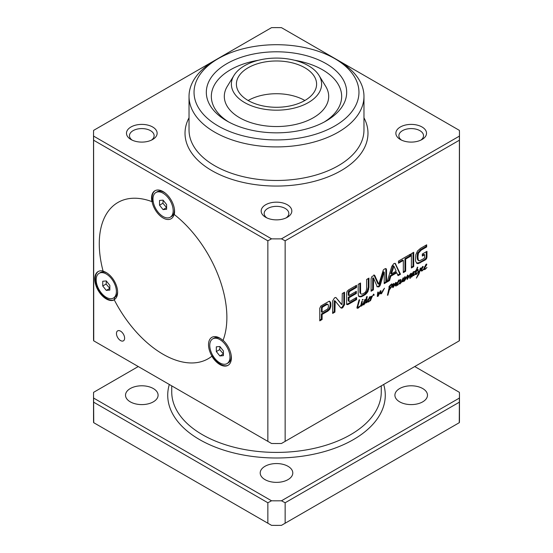 <?xml version="1.0" encoding="UTF-8"?>
<svg xmlns="http://www.w3.org/2000/svg" width="553" height="553" viewBox="0 0 553 553"><rect width="100%" height="100%" fill="white"/><g stroke="black" fill="none" stroke-linecap="round" stroke-linejoin="round"><path stroke-width="0.83" d="M426.964 257.131L426.501 258.804L425.292 259.931L418.255 263.643L417.121 263.518L415.745 261.555L415.531 260.062L415.815 254.76L417.515 250.972L420.515 248.359L426.674 244.806L426.674 246.949L421.165 250.136L418.421 253.274L417.902 257.034L418.241 259.91L419.416 260.864L423.971 258.548L424.607 257.587L424.628 254.733L422.312 256.067L422.312 254.034L426.964 251.352L426.964 257.131L426.252 256.723L425.796 258.396L424.586 259.523L419.305 262.571L416.416 263.11M419.416 260.864L418.711 260.456M418.241 259.91L417.695 259.855M418.082 259.309L417.377 258.901L417.529 259.495M417.902 257.034L417.19 256.627L417.377 258.901M418.082 254.601L417.377 254.193L417.19 256.627M418.241 253.813L417.529 253.405L417.377 254.193M418.421 253.274L417.715 252.866L417.529 253.405M421.165 250.136L420.453 249.728L417.715 252.866M426.674 246.949L425.969 246.541L420.453 249.728M425.969 245.214L425.969 246.541M418.255 263.643L417.55 263.235M420.01 262.979L419.305 262.571M425.292 259.931L424.586 259.523M426.501 258.804L425.796 258.396M426.252 251.76L426.252 256.723M424.628 254.733L423.916 254.325L422.312 255.244M405.66 259.087L405.66 271.267L403.324 272.615L403.324 260.435L398.485 263.228L398.485 261.078L410.513 254.138L410.513 256.288L405.66 259.087L404.948 258.68L404.948 270.859L403.324 271.8M410.513 256.288L409.801 255.873L404.948 258.68M409.801 254.546L409.801 255.873M403.324 260.435L402.612 260.028L398.485 262.412M405.66 271.267L404.948 270.859M384.059 272.159L380.588 284.187L379.98 285.804L378.812 286.924L377.27 286.758L373.565 278.214L373.42 289.883L371.084 291.231L371.084 278.615L371.948 276.493L374.588 275.263L378.812 284.207L383.312 269.988L384.535 268.972L386.049 268.585L386.54 269.698L386.54 282.306L384.197 283.661L384.273 272.463L383.347 271.751L379.275 285.396L378.107 286.516L376.876 286.696M384.197 272.138L383.347 271.751M386.54 282.306L385.835 281.899L384.204 282.839M386.54 269.698L385.835 269.283L385.835 281.899M385.621 268.537L385.835 269.283M373.883 274.855L377.768 283.468L378.812 284.207M373.42 289.883L372.715 289.468L371.084 290.408M373.372 278.657L372.66 278.249L372.715 289.468M373.386 278.498L372.66 278.249M373.745 278.277L372.681 278.09M373.033 277.862L373.628 278.207M378.812 286.924L378.107 286.516M379.98 285.804L379.275 285.396M383.754 272.802L383.042 272.394M383.886 272.415L383.174 272.007M328.04 304.399L326.754 304.641L322.544 307.095L321.839 306.68L321.563 307.012L321.397 311.871L322.102 312.286L327.348 309.196L328.074 308.304L328.482 306.099L328.04 304.399L326.609 303.977L321.839 306.68M322.696 306.984L321.984 306.576M326.754 304.641L326.042 304.233M326.927 304.565L326.215 304.157M327.314 304.392L326.609 303.977M322.544 307.095L322.102 308.187L322.102 312.286M322.268 307.42L321.563 307.012M330.722 306.874L329.816 309.279L327.922 311.076L322.102 314.429L322.102 319.51L319.765 320.858L319.765 308.263L320.885 305.996L328.682 301.489L329.954 301.503L330.756 302.83L330.86 305.74L330.722 306.874L330.017 306.466L329.104 308.871L327.21 310.662L321.397 314.021L321.397 319.095L319.765 320.035M330.894 304.731L330.189 304.316L330.017 306.466M330.756 302.83L330.051 302.422L330.189 304.316M329.242 301.095L330.051 302.422M322.102 319.51L321.397 319.095M322.102 314.429L321.397 314.021M327.922 311.076L327.21 310.662M329.816 309.279L329.104 308.871M348.141 304.475L347.111 304.62L346.655 303.203L346.655 293.055L347.077 291.32L348.57 289.896L356.526 285.3L356.526 287.449L349.821 291.32L348.991 292.544L348.991 295.592L356.346 291.341L356.346 293.491L348.991 297.742L348.991 301.095L348.286 300.687L349.171 301.551L349.973 301.274L356.602 297.445L356.602 299.595L348.141 304.475L346.406 304.212M348.991 297.742L348.286 297.327L348.286 300.687M356.346 293.491L355.641 293.083L348.286 297.327M355.641 291.756L355.641 293.083M348.991 295.592L348.286 295.184L348.286 292.136L348.991 292.544M349.012 292.35L348.286 292.136M349.192 291.901L348.48 291.486L348.3 291.943M349.821 291.32L349.116 290.913L348.48 291.486M356.526 287.449L355.821 287.042L349.116 290.913M355.821 285.714L355.821 287.042M347.775 304.627L347.063 304.219M356.602 299.595L355.89 299.18L347.436 304.067M355.89 297.853L355.89 299.18M348.991 301.095L349.171 301.551M342.072 304.565L342.266 293.539L344.533 292.226L344.533 304.696L342.694 307.779L341.609 308.187L340.696 307.738L335.18 301.026L334.931 312.106L332.664 313.413L332.664 300.873L334.558 297.832L335.83 297.424L341.872 304.509M335.823 297.424L341.201 304.122M334.931 312.106L334.219 311.692L332.664 312.59M334.931 301.579L334.219 301.171L334.219 311.692M335.014 301.233L334.309 300.825L334.219 301.171M334.537 300.618L335.242 301.032L334.309 300.825M334.558 300.638L335.229 301.019M340.696 307.738L341.609 308.187L340.71 307.758M342.694 307.779L341.982 307.371L340.904 307.779M344.533 304.696L343.828 304.288L341.982 307.371M343.828 292.634L343.828 304.288M396.162 271.205L393.999 266.249L393.086 265.737L390.688 273.548L391.393 273.956L396.162 271.205M393.999 266.249L391.393 273.956M393.577 266.491L392.865 266.083M393.791 266.145L393.294 265.841M387.079 281.995L391.752 266.428L393.791 263.629L395.236 263.401L400.51 274.24L398.042 275.664L396.771 272.781L390.798 276.23L389.533 280.578L387.079 281.995M389.533 280.578L388.828 280.171L387.377 281.007M390.798 276.23L390.086 275.823L388.828 280.171M396.771 272.781L396.059 272.373L390.086 275.823M400.51 274.24L399.798 273.832L397.752 275.014M395.824 264.071L395.119 263.663L399.798 273.832M394.863 263.304L395.119 263.663M411.384 253.633L413.72 252.286L413.72 266.615L411.384 267.963L411.384 253.633M413.72 266.615L413.015 266.2L411.384 267.14M413.015 252.693L413.015 266.2M361.137 294.065L359.906 292.731L361.137 294.065L362.339 294.134L364.821 292.696L366.038 291.231L366.611 289.005L366.625 279.472L368.962 278.124L368.962 287.415L368.257 287.007L367.171 291.3L364.973 293.878L362.865 295.316L360.763 296.311L358.565 296.27M359.816 283.406L359.906 292.731M368.962 287.415L367.883 291.708L365.685 294.286L361.468 296.719L359.27 296.678L358.379 295.399L358.192 293.636L358.192 284.346L360.528 282.998L360.611 293.138M360.321 296.933L359.609 296.526M361.468 296.719L360.763 296.311M363.577 295.724L362.865 295.316M365.685 294.286L364.973 293.878M366.853 293.159L366.141 292.751M367.883 291.708L367.171 291.3M368.775 289.392L368.063 288.984M368.257 278.532L368.257 287.007M459.267 340.842L459.398 136.114A182.967 105.637 0 0 0 459.467 133.245L459.467 337.897A182.967 105.637 180 0 1 459.398 340.759L281.463 443.492A182.967 105.637 180 0 1 271.537 443.492L93.602 340.759A182.967 105.637 180 0 1 93.533 337.897L93.533 133.245A182.967 105.637 0 0 0 93.602 136.114L93.734 340.842M93.734 140.282L267.852 240.811L271.537 238.841A182.967 105.637 0 0 0 281.463 238.841L285.148 240.811L459.267 140.282M285.148 240.811L285.148 441.363M389.817 287.484L389.388 289.316L392.098 285.625L391.572 284.975L390.764 285.313L389.022 287.463L388.918 286.751L390.632 284.795L392.45 284.207L392.748 285.41L389.319 289.862L387.916 295.143L387.432 295.261L389.16 287.532L389.969 286.82L389.817 287.484L389.271 287.166M392.208 285.217L390.957 284.622M370.054 300.59L370.6 299.705L370.185 300.037L370.897 296.685L371.595 296.263L371.381 297.224L373.918 294.265L373.987 295.371L373.579 294.777L372.3 296.332L370.406 300.846L370.054 300.59L368.616 301.993L367.386 301.986L366.363 302.857L365.685 302.463L363.598 304.924L363.259 304.385L363.77 301.91L365.146 299.512L365.851 299.761L366.604 296.754L367.199 296.491L366.363 302.284L367.254 301.585L369.75 296.802L370.13 296.671L370.234 297.265L367.766 301.42L368.644 301.551L369.805 300.445M371.098 296.387L371.45 296.18M370.406 300.846L370.019 300.708M363.383 304.8L363.259 304.385M365.146 299.512L365.637 299.539M357.985 307.641L360.929 305.304L361.738 301.496L362.367 301.35L361.482 305.422L363.273 303.244L362.319 305.304L361.51 306.065L360.922 305.747L357.528 308.284L357.093 307.634L359.146 299.767L359.644 299.823L357.895 306.12L357.985 307.641L357.072 306.68M360.591 305.553L361.468 305.104L360.922 305.747L361.51 306.065L360.943 305.996M358.482 307.931L357.77 307.523L357.245 307.841L357.957 308.249L357.528 308.284L357.093 307.634M418.725 272.608L417.308 270.12L416.692 270.521L415.815 273.763L416.153 273.991L417.66 272.664L416.354 274.371L415.531 274.647L415.262 273.901L415.987 271.011L415.137 271.945L414.736 271.751L416.271 270.223L417.404 267.161L417.757 267.203L416.948 269.781L418.103 269.429L418.227 271.143L419.133 271.945L420.294 268.26L420.951 267.949L418.953 273.984L416.409 278.118L418.766 272.747L418.234 272.353M417.916 271.419L419.133 271.945M415.275 273.687L416.153 273.991M414.75 271.723L415.137 271.945L414.736 271.751M382.966 290.27L384.494 288.196L381.618 293.525L380.782 293.94L380.34 293.622L380.084 292.392L378.058 296.297L377.319 296.415L377.948 291.991L378.411 292.261L377.962 295.599L380.284 290.968L381.01 290.733L380.837 292.827L381.307 293.277L382.966 290.27M380.782 291.991L380.07 291.583L380.132 292.419L381.307 293.277M395.81 282.417L396.28 282.604L395.983 286.101L395.36 285.313L395.671 283.233L393.301 287.284L392.775 287.636L392.651 287.138L393.432 283.675L394.026 283.627L393.418 286.302L395.81 282.417L396.28 282.604L395.886 282.376M392.706 287.595L392.651 287.138M362.65 299.512L363.072 299.463L362.872 299.94L362.153 300.065L362.65 299.512M362.388 299.657L362.872 299.94L362.153 300.065M421.13 270.839L421.545 271.081L420.992 270.134L422.679 266.428L423.259 266.698L421.586 269.615L421.586 270.286L422.181 270.382L423.861 268.786L425.969 264.396L426.667 264.023L426.778 264.617L424.296 268.703L425.188 268.91L426.978 267.465L425.16 269.352L424.407 269.65L423.875 269.159L422.25 270.818L421.275 270.97M421.033 269.961L422.181 270.382M414.411 274.772L413.478 275.671L413.264 275.041L411.619 277.136L411.432 275.014L413.409 271.668L413.962 271.71L413.872 272.228L413.222 273.23L413.589 272.021L413.153 272.615L411.66 276.272L411.916 276.555L412.752 275.38L414.356 271.426L413.789 274.461L414.059 275.138L414.411 274.772M411.335 276.97L411.238 276.555M411.252 276.037L411.916 276.555M404.305 281.159L403.877 281.346L404.077 280.302L402.826 281.816L402.135 281.366L399.95 284L399.563 283.343L397.075 285.438L396.508 284.65L398.63 280.177L399.335 279.804L399.439 280.399L396.957 284.484L397.856 284.691L399.57 282.984L400.531 279.459L400.918 279.514L400.151 283.33L401.202 282.203L403.172 277.82L403.538 277.924L402.902 281.249L404.195 279.866L404.575 277.081L405.169 276.666L405.335 277.205L404.844 279.624L407.803 275.083L408.218 275.498L407.72 278.207L410.361 273.887L411.308 273.189L410.215 278.373L409.932 276.818L410.685 274.005L407.098 279.514L407.506 276.058L404.52 280.91L403.946 280.952M402.238 281.477L402.826 281.816L402.308 281.664M402.245 281.512L401.761 281.152M401.99 280.35L402.902 281.249M407.803 275.083L408.218 275.498L407.706 275.2M410.056 278.277L409.877 277.751M397.51 282.804L398.913 280.641L397.51 282.804L397.151 282.611M397.075 284.816L396.542 284.505M396.957 284.484L396.605 284.283M397.33 283.502L396.909 283.26M397.794 283.101L397.109 282.707M399.439 280.399L398.824 280.046M397.116 284.726L396.363 285.023M397.821 285.134L397.379 284.878M399.812 283.136L399.798 282.749L399.349 283.219M402.743 280.848L402.121 281.408M404.499 279.424L403.835 280.164M402.764 281.173L402.19 280.841M402.702 280.758L402.149 280.44M403.185 279.106L402.722 278.843M403.379 278.505L402.971 278.263M400.151 283.33L399.701 283.074M400.082 282.832L399.632 282.576M400.109 282.258L399.715 282.03M400.649 280.247L400.289 280.039M400.801 279.859L400.448 279.659M404.402 281.055L403.966 280.806M404.52 280.91L404.008 280.613M406.13 278.325L405.764 278.111M407.775 278.795L407.16 278.436M407.568 277.592L407.07 278.387M409.96 277.336L409.51 277.959M410.471 277.813L409.891 277.475M410.741 275.712L410.278 275.442M411.121 274.406L410.651 274.136M407.72 278.207L407.264 277.945M408.079 276.555L407.582 276.272M408.19 275.906L407.478 275.498L407.374 276.147M407.506 275.09L407.478 275.498M404.844 279.624L404.347 279.334M405.335 277.205L404.761 276.873M404.215 279.866L404.077 280.302M414.059 275.138L413.077 274.046M413.789 274.461L413.333 274.198M414.356 272.214L413.99 272.007M411.695 276.424L411.245 276.168M411.791 275.954L410.914 276.728M414.073 275.525L412.766 275.263M413.872 274.571L413.361 275.111M424.849 267.023L426.252 264.859L424.849 267.023L424.483 266.829M426.156 264.832L425.803 264.631M426.252 264.859L425.817 264.604M424.448 268.938L423.702 269.242M425.16 269.352L424.718 269.097M424.407 269.028L424.027 268.806M424.296 268.703L423.937 268.495M424.663 267.721L424.241 267.479M425.133 267.32L424.448 266.926M426.778 264.617L426.163 264.265M424.04 268.703L423.875 269.159L423.902 268.627M420.881 269.871L421.476 269.975L420.881 269.871M421.586 269.615L421.172 269.373M421.828 268.848L421.4 268.606M422.181 267.977L421.787 267.749M422.803 266.961L422.444 266.753M422.879 266.905L422.492 266.684M422.997 266.885L422.54 266.615M423.107 266.871L422.575 266.567M423.259 266.698L422.748 266.401M422.25 270.818L420.833 270.666M362.934 299.774L362.561 299.56M362.975 299.719L362.63 299.526M393.418 286.302L392.927 286.019M394.026 283.627L393.667 283.419M393.301 287.284L392.699 286.938M393.072 286.101L392.789 286.565M395.671 283.233L395.319 283.032M395.983 286.101L395.409 285.763M396.238 285.915L395.271 285.687M395.201 284.684L395.526 285.507M395.907 285.092L395.395 284.795M396.211 283.219L395.499 282.804L395.312 283.765M380.132 292.419L380.595 292.869M380.858 291.604L380.167 291.203L380.07 291.583M380.955 291.189L380.388 290.864M380.976 290.947L380.568 290.712M377.962 295.599L377.374 295.261M377.962 295.046L377.429 294.735M378.072 294.279L377.526 293.961M378.072 294.244L377.526 293.926M378.245 294.092L377.554 293.698M378.141 293.761L377.588 293.436M378.266 293.242L377.658 292.89M378.411 292.261L377.948 291.991M378.058 296.297L377.333 295.896M377.651 295.426L377.353 295.89M378.84 295.026L378.446 294.804M380.084 292.392L379.697 292.171M381.294 293.761L380.07 293.532M381.618 293.525L381.107 293.228M383.049 291.141L382.641 290.906M417.404 269.574L417.453 270.044L417.944 269.719L417.377 269.588M417.453 270.044L416.983 269.767M418.524 272.491L418.047 272.214M418.953 273.984L418.483 273.714M418.794 271.896L418.6 272.498M420.577 269.083L420.135 268.82M417.515 270.735L418.427 271.537M418.227 271.143L417.57 270.763M416.948 269.781L416.54 269.546M416.997 269.726L416.568 269.477M415.987 271.011L415.552 270.763M416.126 274.53L414.826 274.24M416.354 274.371L415.421 274.122M415.815 273.763L415.296 273.459M416.692 270.521L416.229 270.251M416.748 269.636L415.987 270.113M361.468 305.104L360.957 304.807M360.902 305.118L361.316 305.36M357.784 307.088L357.197 306.749M357.895 306.12L357.362 305.809M358.524 303.597L358.026 303.314M358.607 303.486L358.067 303.175M358.717 302.733L358.268 302.47M359.035 301.966L358.503 301.655M359.063 301.931L358.517 301.613M359.063 301.91L358.524 301.599M359.104 301.793L358.558 301.475M357.528 308.284L357.093 308.028M357.245 307.841L356.823 307.876M358.268 307.06L357.77 307.523M359.471 307.046L359.063 306.811M360.169 306.445L359.768 306.217M360.28 306.286L359.927 306.079M360.438 306.196L360.058 305.975M361.531 304.302L361.04 304.026M361.842 302.768L361.385 302.505M362.319 301.489L361.966 301.281M367.932 300.618L367.386 301.986L367.932 300.618L367.6 300.424M368.305 299.671L369.708 297.5L368.305 299.671L367.945 299.477M369.611 297.479L369.259 297.272M369.708 297.5L369.28 297.251M368.118 300.369L367.697 300.12M368.588 299.968L367.904 299.567M370.234 297.265L369.618 296.906M365.367 300.265L365.74 300.348L365.132 300.127L364.309 301.834L363.895 304.295L365.568 301.772L365.74 300.348L364.662 299.857M363.895 304.295L363.3 303.95M363.853 303.991L363.349 303.701M363.95 303.085L363.528 302.837M364.296 301.973L363.839 301.71M364.309 301.834L363.881 301.585M366.363 302.284L365.457 301.136M366.162 301.544L365.63 301.24M366.363 300.611L365.623 300.286M366.819 299.353L366.107 298.945L365.651 300.203L365.353 299.47M366.418 297.355L366.107 298.945M364.04 304.738L362.886 304.516M364.987 303.728L364.641 303.535M366.66 302.733L365.651 302.443M366.591 301.71L365.948 302.325M367.911 301.585L367.157 301.89M368.616 301.993L368.174 301.738M371.07 298.814L370.558 298.516M371.194 298.44L370.648 298.129M371.381 297.991L370.766 297.638M371.07 296.747L370.676 297.583M373.393 294.175L373.282 294.963M374.105 294.59L373.676 294.341M371.381 297.224L370.932 296.961M371.395 297.148L370.945 296.892M371.436 296.996L370.897 296.685M371.422 296.871L370.925 296.581M371.526 296.781L370.994 296.477M389.616 288.12L389.132 287.843M387.916 295.143L387.48 294.894M388.593 292.724L388.102 292.44M388.724 292.24L388.247 291.963M389.174 290.29L388.641 289.979M389.319 289.862L388.8 289.565M389.685 289.523L388.98 289.108L388.607 289.454M392.436 285.97L392.049 285.742M392.575 285.77L392.139 285.514M392.623 285.576L392.195 285.327M392.748 285.41L392.153 285.065M392.879 284.892L392.167 284.484L392.042 285.002M391.738 283.8L392.167 284.484M389.471 286.648L389.118 286.44M390.065 285.956L389.644 285.714M390.764 285.313L390.321 285.058M391.503 284.802L390.86 284.567L391.503 284.802M389.388 289.316L388.904 289.039M389.43 288.998L388.953 288.721M228.714 121.992A65.164 37.625 180 0 1 211.336 96.409A65.164 37.625 180 0 1 258.465 60.256A65.164 37.625 0 0 0 230.421 69.809A65.164 37.625 0 0 0 211.336 96.409A65.164 37.625 0 0 0 228.714 121.992M294.535 60.256A65.164 37.625 180 0 1 341.664 96.409A65.164 37.625 180 0 1 324.286 121.992A65.164 37.625 0 0 0 341.664 96.409A65.164 37.625 0 0 0 322.579 69.809A65.164 37.625 0 0 0 294.535 60.256M326.125 63.664A70.183 40.521 0 0 0 226.875 63.664A70.183 40.521 0 0 0 226.875 120.969L226.875 120.969A70.183 40.521 0 0 0 326.125 120.969A70.183 40.521 0 0 0 326.125 63.664M422.713 388.545A16.293 9.408 180 0 1 427.483 395.195A16.293 9.408 180 0 1 411.197 404.602A16.293 9.408 180 0 1 394.904 395.195A16.293 9.408 180 0 1 404.962 386.506A16.293 9.408 180 0 1 422.713 388.545M153.326 388.545A16.293 9.408 180 0 1 158.096 395.195A16.293 9.408 180 0 1 141.803 404.602A16.293 9.408 180 0 1 125.517 395.195A16.293 9.408 180 0 1 135.568 386.506A16.293 9.408 180 0 1 153.326 388.545M288.023 466.31A16.293 9.408 180 0 1 292.793 472.96A16.293 9.408 180 0 1 276.5 482.368A16.293 9.408 180 0 1 260.207 472.96A16.293 9.408 180 0 1 270.265 464.271A16.293 9.408 180 0 1 288.023 466.31M401.533 140.123A12.325 7.113 180 0 1 398.872 135.699A12.325 7.113 180 0 1 411.197 128.586A12.325 7.113 180 0 1 423.522 135.699A12.325 7.113 180 0 1 420.854 140.123M422.036 126.99A15.332 8.855 0 0 0 400.351 126.99A15.332 8.855 0 0 0 400.351 139.508L400.351 139.508A15.332 8.855 0 0 0 422.036 139.508A15.332 8.855 0 0 0 422.036 126.99M266.836 217.882A12.325 7.113 180 0 1 264.175 213.465A12.325 7.113 180 0 1 276.5 206.352A12.325 7.113 180 0 1 288.825 213.465A12.325 7.113 180 0 1 286.164 217.882M287.339 204.755A15.332 8.855 0 0 0 265.661 204.755A15.332 8.855 0 0 0 265.661 217.274L265.661 217.274A15.332 8.855 0 0 0 287.339 217.274A15.332 8.855 0 0 0 287.339 204.755M132.146 140.123A12.325 7.113 180 0 1 129.478 135.699A12.325 7.113 180 0 1 141.803 128.586A12.325 7.113 180 0 1 154.128 135.699A12.325 7.113 180 0 1 151.467 140.123M152.649 126.99A15.332 8.855 0 0 0 130.964 126.99A15.332 8.855 0 0 0 130.964 139.508L130.964 139.508A15.332 8.855 0 0 0 152.649 139.508A15.332 8.855 0 0 0 152.649 126.99M114.243 299.816A16.293 9.408 60 0 1 98.462 289.689A16.293 9.408 60 0 1 98.406 271.412M120.54 331.143A5.765 3.325 60 0 1 124.307 336.224A5.765 3.325 60 0 1 123.423 340.842A5.765 3.325 60 0 1 117.658 337.51A5.765 3.325 60 0 1 117.658 330.853A5.765 3.325 60 0 1 120.54 331.143M218.193 58.653L214.647 60.699A87.471 50.503 0 0 0 189.029 96.409A87.471 50.503 0 0 0 276.5 146.911A87.471 50.503 0 0 0 363.971 96.409A87.471 50.503 0 0 0 338.353 60.699L334.807 58.653A82.459 47.606 180 0 1 334.807 125.98A82.459 47.606 180 0 1 218.193 125.98A82.459 47.606 180 0 1 218.193 58.653A82.459 47.606 180 0 1 334.807 58.653L338.353 60.699M212.864 355.614L211.882 356.222A90.229 52.093 60 0 1 208.191 358.731A90.229 52.093 60 0 1 114.264 299.864A16.293 9.408 60 0 1 98.061 290.228A16.293 9.408 60 0 1 98.137 271.558A16.293 9.408 60 0 1 103.079 271.039A90.229 52.093 60 0 1 117.955 202.453A90.229 52.093 60 0 1 151.888 201.603L153.133 201.223M228.271 365.187A16.293 9.408 60 0 1 212.414 355.918M152.421 201.299A16.293 9.408 60 0 1 155.199 190.619M459.467 133.245A182.967 105.637 0 0 0 459.398 130.384L281.463 27.65A182.967 105.637 0 0 0 271.537 27.65L93.602 130.384A182.967 105.637 0 0 0 93.533 133.245M459.267 422.699L459.398 398.063A182.967 105.637 0 0 0 459.467 395.195L459.467 419.755A182.967 105.637 180 0 1 459.398 422.616L281.463 525.35A182.967 105.637 180 0 1 271.537 525.35L93.602 422.616A182.967 105.637 180 0 1 93.533 419.755L93.533 395.195A182.967 105.637 0 0 0 93.602 398.063L93.734 422.699M459.398 398.063L281.463 500.79L285.148 502.76L459.267 402.231M285.148 502.76L285.148 523.228M459.467 395.195A182.967 105.637 0 0 0 459.398 392.333L414.736 366.542M93.533 395.195A182.967 105.637 0 0 1 93.602 392.333L138.264 366.542M267.852 523.228L267.852 502.76L271.537 500.79L93.602 398.063M271.537 500.79A182.967 105.637 0 0 0 281.463 500.79M93.734 402.231L267.852 502.76M271.537 238.841L93.602 136.114M459.398 136.114L281.463 238.841M267.852 441.363L267.852 240.811M151.888 201.603A16.293 9.408 60 0 1 154.93 190.764A16.293 9.408 60 0 1 168.734 196.557A16.293 9.408 60 0 1 174.257 214.516A90.229 52.093 60 0 1 223.066 340.309A16.293 9.408 60 0 1 228.009 365.346A16.293 9.408 60 0 1 211.882 356.222M153.188 201.555L152.061 201.665A16.044 9.263 60 0 0 163.073 217.972A16.044 9.263 60 0 0 174.084 214.377L174.098 212.718M174.084 214.377A90.229 52.093 60 0 1 223.004 340.468L223.467 340.683M223.004 340.468A16.044 9.263 60 0 0 219.866 338.139A16.044 9.263 60 0 0 209.345 340.268A16.044 9.263 60 0 0 211.993 356.132L212.836 355.565M211.993 356.132A90.229 52.093 60 0 1 208.191 358.731A90.229 52.093 60 0 1 114.153 299.643L114.602 297.362M152.061 201.665A90.229 52.093 60 0 0 117.955 202.453A90.229 52.093 60 0 0 103.141 271.267A16.044 9.263 60 0 1 106.287 272.567A16.044 9.263 60 0 1 117.623 292.212A16.044 9.263 60 0 1 114.153 299.643M99.139 273.293A14.288 8.247 60 0 1 113.427 281.539A14.288 8.247 60 0 1 113.427 298.039A14.288 8.247 60 0 1 102.416 294.21A14.288 8.247 60 0 1 96.181 279.832A14.288 8.247 60 0 1 99.139 273.293L100.383 272.574A14.288 8.247 60 0 1 106.923 272.954M117.609 291.466A14.288 8.247 60 0 1 114.665 297.32L113.427 298.039M106.411 281.097L106.107 284.042L109.826 288.41M102.74 285.984L106.287 290.394L109.826 290.076L109.826 285.348L106.287 280.938L102.74 281.256L102.74 285.984L106.107 284.042M106.287 290.394L109.653 288.452M212.718 338.865A14.288 8.247 60 0 1 227.006 347.118A14.288 8.247 60 0 1 227.006 363.611A14.288 8.247 60 0 1 215.995 359.782A14.288 8.247 60 0 1 209.76 345.404A14.288 8.247 60 0 1 212.718 338.865L213.963 338.153A14.288 8.247 60 0 1 220.502 338.533M231.147 355.088A14.288 8.247 60 0 1 231.202 356.353A14.288 8.247 60 0 1 228.244 362.892L227.006 363.611M219.99 346.676L219.686 349.614L223.405 353.982M216.32 351.556L219.866 355.966L223.405 355.648L223.405 350.92L219.866 346.51L216.32 346.828L216.32 351.556L219.686 349.614M219.866 355.966L223.232 354.024M155.932 192.499A14.288 8.247 60 0 1 170.213 200.746A14.288 8.247 60 0 1 170.213 217.246A14.288 8.247 60 0 1 159.209 213.417A14.288 8.247 60 0 1 152.974 199.039A14.288 8.247 60 0 1 155.932 192.499L157.17 191.78A14.288 8.247 60 0 1 164.317 192.492A14.288 8.247 60 0 1 165.382 193.177M174.361 208.723A14.288 8.247 60 0 1 174.416 209.988A14.288 8.247 60 0 1 171.458 216.527L170.213 217.246M163.204 200.31L162.893 203.248L166.619 207.617M159.527 205.191L163.073 209.601L166.619 209.283L166.619 204.555L163.073 200.145L159.527 200.463L159.527 205.191L162.893 203.248M163.073 209.601L166.439 207.658M233.954 75.464L227.283 86.379A52.196 30.132 0 0 0 276.5 126.54A52.196 30.132 0 0 0 325.717 86.379L319.046 75.464A45.118 26.046 0 0 0 244.599 65.71A45.118 26.046 0 0 0 233.954 75.464A45.118 26.046 0 0 0 276.5 110.178A45.118 26.046 0 0 0 319.046 75.464M304.855 100.501A40.099 23.15 0 0 0 248.145 100.501M248.145 67.756A40.099 23.15 0 0 0 236.401 84.132A40.099 23.15 0 0 0 276.5 107.282A40.099 23.15 0 0 0 316.599 84.132A40.099 23.15 0 0 0 291.846 62.738A40.099 23.15 0 0 0 248.145 67.756M375.266 276.168L374.554 275.753M380.588 284.187L379.876 283.772M322.102 308.187L321.397 307.779M330.86 305.74L330.155 305.325M330.86 303.791L330.155 303.383M360.528 291.915L359.816 291.507M362.602 296.242L361.897 295.834M364.551 295.122L363.839 294.714M405.377 279.562L405.01 279.348M422.451 267.472L422.084 267.265M394.448 285.265L394.089 285.051M396.024 284.173L395.561 283.903M396.245 282.915L395.671 282.59M378.031 294.645L377.478 294.327M378.335 292.758L377.713 292.399M379.151 294.355L378.784 294.148M419.672 271.765L419.278 271.537M417.308 270.12L416.596 269.712M358.22 304.855L357.673 304.544M359.367 300.797L358.786 300.459M358.973 307.468L358.551 307.226M363.971 96.409L363.971 129.969A87.471 50.503 180 0 1 309.977 176.628A87.471 50.503 180 0 1 214.647 165.686A87.471 50.503 180 0 1 189.029 129.969L189.029 96.409M189.029 117.782A91.487 52.818 0 0 0 211.813 170.594A91.487 52.818 0 0 0 323.636 178.515A91.487 52.818 0 0 0 363.971 117.782M169.322 384.473A108.775 62.8 0 0 0 199.585 439.6A108.775 62.8 0 0 0 326.581 450.944A108.775 62.8 0 0 0 383.678 384.473M381.266 385.87L381.266 391.918A104.766 60.484 180 0 1 316.593 447.806A104.766 60.484 180 0 1 202.419 434.693A104.766 60.484 180 0 1 171.734 391.918L171.734 385.87M418.123 260.318L418.835 260.733M377.934 283.765L378.646 284.173M372.971 277.813L373.683 278.221M341.249 304.171L341.954 304.579M341.18 304.115L341.885 304.523M393.211 265.744L393.923 266.152M401.478 280.972L402.183 281.38M402.1 280.827L402.805 281.235M411.059 276.12L411.771 276.528M421.04 270.058L421.752 270.465M380.346 292.793L381.058 293.201M417.937 272.111L418.642 272.518M415.185 273.638L415.897 274.046M364.524 299.74L365.236 300.148M369.667 300.417L370.372 300.825M391.33 284.519L392.042 284.926M231.202 355.461L231.202 356.353M165.084 192.935L164.317 192.492M174.416 209.096L174.416 209.988"/></g></svg>
